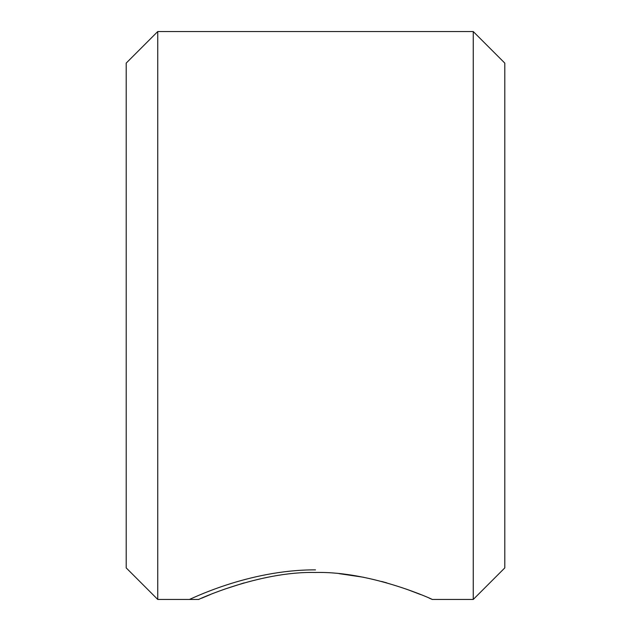 <?xml version="1.0" encoding="UTF-8"?>
<svg xmlns="http://www.w3.org/2000/svg" width="631" height="631" viewBox="0 0 631 631"><rect width="100%" height="100%" fill="white"/><g stroke="black" fill="none" stroke-linecap="round" stroke-linejoin="round"><path stroke-width="0.95" d="M157.75 31.55L157.75 599.45L126.2 567.9L126.2 63.1L157.75 31.55L473.25 31.55L473.25 599.45L432.235 599.45L429.356 598.196M473.25 31.55L504.8 63.1L504.8 567.9L473.25 599.45M315.5 572.491C372.519 571.031 435.989 600.909 432.235 599.45C436.092 600.909 372.251 571 315.5 572.491C258.481 571.031 195.011 600.909 198.765 599.45C194.908 600.909 258.749 571 315.5 572.491M420.696 594.583L406.388 589.149M386.842 582.878L381.652 581.451M363.582 577.262L339.147 573.65M244.134 582.886L224.612 589.149M210.304 594.583L201.644 598.196M315.5 569.864C247.518 569.596 188.212 600.531 189.3 599.45C188.346 600.46 247.62 569.588 315.5 569.864M157.75 599.45L198.765 599.45"/></g></svg>

